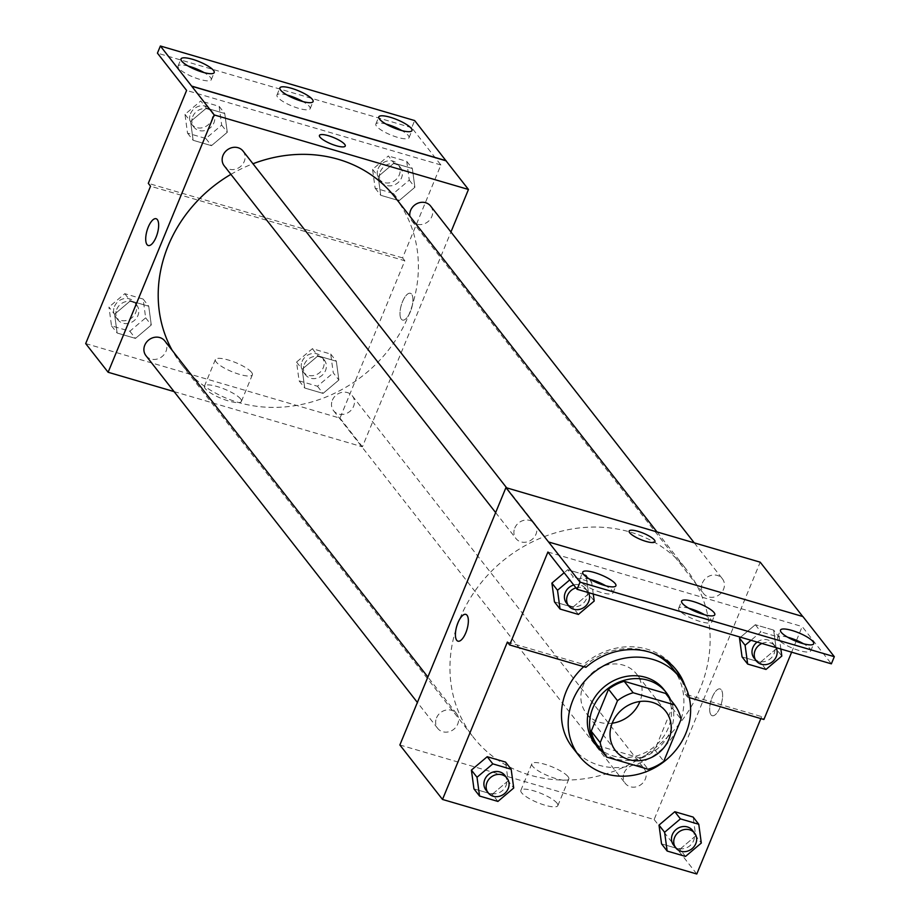 <?xml version="1.0" encoding="UTF-8"?>
<svg xmlns="http://www.w3.org/2000/svg" width="920" height="920" viewBox="0 0 920 920"><rect width="100%" height="100%" fill="white"/><g stroke="black" fill="none" stroke-linecap="round" stroke-linejoin="round"><path stroke-width="0.69" stroke-dasharray="4.6 3.45" d="M612.179 723.212A31.901 28.382 -38.1 0 1 586.339 713.38A31.901 28.382 -38.1 0 1 583.211 685.434A31.901 28.382 -38.1 0 1 608.2 664.665A31.901 28.382 -38.1 0 1 636.582 674.061A31.901 28.382 -38.1 0 1 639.918 701.5M665.643 693.427A42.849 38.122 -38.1 0 1 672.083 707.871L681.064 719.336M597.678 745.614L639.124 757.769A42.849 38.122 -38.1 0 0 654.798 749.811L672.083 707.871M603.083 752.525A43.861 39.031 141.9 0 0 655.707 750.26A43.861 39.031 141.9 0 0 670.553 699.717M663.952 689.62A43.861 39.031 -38.1 0 1 653.464 747.385A43.861 39.031 -38.1 0 1 594.872 743.693M639.124 757.769L648.094 769.235M654.798 749.811L663.769 761.288M583.751 666.678A63.802 56.764 -38.1 0 1 652.245 653.005M672.922 668.725A63.802 56.764 -38.1 0 1 657.673 752.755A63.802 56.764 -38.1 0 1 572.435 747.385M681.731 680.179A65.722 58.466 141.9 0 1 685.331 694.244L761.645 716.622L763.899 719.486M675.521 669.001A65.722 58.466 141.9 0 0 674.429 667.552A65.722 58.466 141.9 0 0 583.694 664.447L585.936 667.31M507.38 642.068L583.694 664.447M760.84 718.589L761.645 716.622M497.916 801.423L492.303 794.259L473.949 788.877L492.303 794.259L508.104 780.861L505.563 762.093L508.104 780.861L513.716 788.026M685.515 856.428L679.903 849.263L661.549 843.881L679.903 849.263L695.704 835.866L693.162 817.086L695.704 835.866L701.316 843.03M436.517 717.899A11.96 10.649 -38.1 0 1 445.889 710.113A11.96 10.649 -38.1 0 1 456.538 713.632A11.96 10.649 -38.1 0 1 453.675 729.387A11.96 10.649 -38.1 0 1 437.69 728.387A11.96 10.649 -38.1 0 1 436.517 717.899M514.774 528.045A11.96 10.649 -38.1 0 1 524.147 520.26A11.96 10.649 -38.1 0 1 534.784 523.779A11.96 10.649 -38.1 0 1 531.933 539.534A11.96 10.649 -38.1 0 1 515.947 538.522A11.96 10.649 -38.1 0 1 514.774 528.045M399.866 744.97L654.143 819.524L760.207 562.189M702.374 583.05A11.96 10.649 -38.1 0 1 711.746 575.253A11.96 10.649 -38.1 0 1 722.384 578.784A11.96 10.649 -38.1 0 1 719.532 594.538A11.96 10.649 -38.1 0 1 703.547 593.526A11.96 10.649 -38.1 0 1 702.374 583.05M624.116 772.904A11.96 10.649 -38.1 0 1 633.489 765.118A11.96 10.649 -38.1 0 1 644.138 768.637A11.96 10.649 -38.1 0 1 641.274 784.392A11.96 10.649 -38.1 0 1 625.289 783.391A11.96 10.649 -38.1 0 1 624.116 772.904M700.12 688.781A135.585 120.623 -38.1 0 1 593.883 777.055A135.585 120.623 -38.1 0 1 473.282 737.15A135.585 120.623 -38.1 0 1 459.966 618.378A135.585 120.623 -38.1 0 1 566.202 530.104A135.585 120.623 -38.1 0 1 686.803 570.009A135.585 120.623 -38.1 0 1 700.12 688.781M802.723 616.492L548.573 542.11M557.06 803.217A19.998 4.91 22.4 0 0 537.429 792.028A19.998 4.91 22.4 0 0 520.858 790.395A19.998 4.91 22.4 0 0 537.476 802.55A19.998 4.91 22.4 0 0 557.842 805.644A19.998 4.91 22.4 0 0 557.06 803.217M654.143 819.524L696.785 874M710.999 714.84A13.961 5.37 -73.7 0 0 712.23 715.714A13.961 5.37 -73.7 0 0 721.314 703.834A13.961 5.37 -73.7 0 0 720.084 688.931A13.961 5.37 -73.7 0 0 711.574 699.027A13.961 5.37 -73.7 0 0 710.999 714.84A13.961 5.37 106.3 0 1 711.562 699.027A13.961 5.37 106.3 0 1 720.072 688.931A13.961 5.37 106.3 0 1 721.303 703.834A13.961 5.37 106.3 0 1 712.218 715.714A13.961 5.37 106.3 0 1 710.999 714.828M796.536 640.308L802.194 626.566L831.369 663.837M791.637 652.188L796.122 641.297M568.019 776.618A19.998 4.91 -157.6 0 1 568.801 779.056A19.998 4.91 -157.6 0 1 548.435 775.962A19.998 4.91 -157.6 0 1 531.817 763.807A19.998 4.91 -157.6 0 1 548.389 765.44A19.998 4.91 -157.6 0 1 568.019 776.618M629.142 531.058L629.142 531.07A13.961 3.427 22.4 0 0 640.745 539.557A13.961 3.427 22.4 0 0 654.948 541.707L654.959 541.696M457.953 641.171L457.953 641.171A13.961 5.37 -73.7 0 0 466.463 631.074A13.961 5.37 -73.7 0 0 467.038 615.261A13.961 5.37 -73.7 0 0 465.808 614.387L465.808 614.387M685.331 694.244L687.573 697.119L689.264 697.613M766.004 669.438L760.403 662.273L742.049 656.891L760.403 662.273L776.204 648.876L773.651 630.096L755.308 624.726L740.565 637.215L755.308 624.726L760.92 631.89L751.019 640.274M578.404 614.433L572.803 607.269L554.449 601.887L572.803 607.269L588.604 593.871L586.051 575.103L567.709 569.721L564.144 572.734L567.709 569.721L573.321 576.886L569.756 579.899M684.952 685.664A65.722 58.466 -38.1 0 1 687.573 697.119M547.917 552.011L802.194 626.566M589.904 579.255A17.94 4.404 22.4 0 0 579.784 579.255A17.94 4.404 22.4 0 0 594.699 590.168A17.94 4.404 22.4 0 0 612.961 592.94A17.94 4.404 22.4 0 0 612.26 590.755A17.94 4.404 22.4 0 0 605.774 585.798M787.681 637.238A17.94 4.404 22.4 0 0 777.549 637.249A17.94 4.404 22.4 0 0 792.465 648.151A17.94 4.404 22.4 0 0 810.727 650.923A17.94 4.404 22.4 0 0 810.037 648.738A17.94 4.404 22.4 0 0 803.551 643.781M688.793 608.246A17.94 4.404 22.4 0 0 678.661 608.258A17.94 4.404 22.4 0 0 693.577 619.16A17.94 4.404 22.4 0 0 711.85 621.931A17.94 4.404 22.4 0 0 711.148 619.746A17.94 4.404 22.4 0 0 704.662 614.79M230.897 174.363A135.585 120.623 -38.1 0 1 252.977 163.76M395.059 197.294A135.585 120.623 -38.1 0 1 362.652 375.854A135.585 120.623 -38.1 0 1 181.527 364.435A135.585 120.623 -38.1 0 1 172.258 350.462M145.946 355.672A11.96 10.649 141.9 0 0 156.595 359.191A11.96 10.649 141.9 0 0 165.968 351.405A11.96 10.649 141.9 0 0 164.795 340.917M430.64 206.068A11.96 10.649 -38.1 0 1 427.788 221.823A11.96 10.649 -38.1 0 1 411.803 220.811A11.96 10.649 -38.1 0 1 409.848 216.189M243.041 151.064A11.96 10.649 -38.1 0 1 240.189 166.819A11.96 10.649 -38.1 0 1 224.204 165.807M332.373 400.188A11.96 10.649 -38.1 0 1 341.745 392.403A11.96 10.649 -38.1 0 1 352.394 395.922A11.96 10.649 -38.1 0 1 349.531 411.677A11.96 10.649 -38.1 0 1 333.546 410.676A11.96 10.649 -38.1 0 1 332.373 400.188M174.076 391.598L362.399 446.809L450.938 232.001M338.882 380.006L323.07 393.403L304.727 388.022L302.174 369.242L317.975 355.856L336.329 361.238L338.882 380.006L336.329 361.238L317.975 355.856L302.174 369.242L304.727 388.022L323.07 393.403L338.882 380.006L333.27 372.841L330.717 354.062L312.374 348.691L296.562 362.077L299.115 380.857L317.457 386.239L333.27 372.841M114.574 314.249L130.375 300.851L148.73 306.233L151.282 325.001L135.47 338.399L117.127 333.017L114.574 314.249L117.127 333.017L135.47 338.399L151.282 325.001L148.73 306.233L130.375 300.851L114.574 314.249L108.962 307.073L111.515 325.853L129.858 331.234L145.671 317.837L143.117 299.069L124.775 293.687L108.962 307.073M85.686 343.585L339.963 418.14L404.823 260.762L150.546 186.219M240.637 398.958A19.998 4.91 22.4 0 0 220.995 387.78A19.998 4.91 22.4 0 0 204.424 386.147A19.998 4.91 22.4 0 0 221.053 398.303A19.998 4.91 22.4 0 0 241.408 401.396A19.998 4.91 22.4 0 0 240.637 398.958M339.963 418.14L362.399 446.809M401.304 319.183A13.961 5.37 -73.7 0 0 402.534 320.068A13.961 5.37 -73.7 0 0 411.619 308.188A13.961 5.37 -73.7 0 0 410.389 293.284A13.961 5.37 -73.7 0 0 401.879 303.381A13.961 5.37 -73.7 0 0 401.304 319.183A13.961 5.37 106.3 0 1 401.867 303.381A13.961 5.37 106.3 0 1 410.377 293.284A13.961 5.37 106.3 0 1 411.608 308.188A13.961 5.37 106.3 0 1 402.523 320.068A13.961 5.37 106.3 0 1 401.292 319.183M404.823 260.762L402.58 257.899L440.887 164.967L411.711 127.696L414.655 120.554M148.258 245.513L148.258 245.513A13.961 5.37 -73.7 0 0 156.768 235.416A13.961 5.37 -73.7 0 0 157.343 219.615A13.961 5.37 -73.7 0 0 156.112 218.73L156.112 218.73M251.597 372.37A19.998 4.91 -157.6 0 1 252.367 374.796A19.998 4.91 -157.6 0 1 232.012 371.714A19.998 4.91 -157.6 0 1 215.383 359.559A19.998 4.91 -157.6 0 1 231.955 361.192A19.998 4.91 -157.6 0 1 251.597 372.37M319.447 135.412L319.447 135.412A13.961 3.427 22.4 0 0 331.05 143.899A13.961 3.427 22.4 0 0 345.253 146.05L345.253 146.05M411.711 127.696L157.435 53.153M402.58 257.899L148.304 183.344M206.39 108.123L224.744 113.505L227.286 132.284L211.485 145.671L193.131 140.288L190.589 121.52L206.39 108.123L190.589 121.52L193.131 140.288L211.485 145.671L227.286 132.284L224.744 113.505L206.39 108.123L200.778 100.959L184.977 114.356L187.519 133.124L205.873 138.506L221.674 125.108L219.132 106.34L200.778 100.959M393.99 163.127L412.344 168.509L414.885 187.277L399.084 200.675L380.73 195.293L378.189 176.525L393.99 163.127L378.189 176.525L380.73 195.293L399.084 200.675L414.885 187.277L412.344 168.509L393.99 163.127L388.378 155.963L372.577 169.349L375.118 188.129L393.472 193.511L409.273 180.113L406.732 161.345L388.378 155.963M440.887 164.967L186.611 90.424M287.086 95.047A17.94 4.404 22.4 0 0 276.954 95.059A17.94 4.404 22.4 0 0 291.87 105.961A17.94 4.404 22.4 0 0 310.132 108.732A17.94 4.404 22.4 0 0 309.442 106.547A17.94 4.404 22.4 0 0 302.956 101.591M385.974 124.039A17.94 4.404 22.4 0 0 375.843 124.05A17.94 4.404 22.4 0 0 376.544 126.224A17.94 4.404 22.4 0 0 394.151 136.252A17.94 4.404 22.4 0 0 409.02 137.724A17.94 4.404 22.4 0 0 401.844 130.582M188.197 66.056A17.94 4.404 22.4 0 0 178.066 66.056A17.94 4.404 22.4 0 0 178.767 68.241A17.94 4.404 22.4 0 0 196.386 78.269A17.94 4.404 22.4 0 0 211.255 79.741A17.94 4.404 22.4 0 0 204.067 72.599M116.725 309.35A11.96 10.649 -38.1 0 1 126.097 301.565A11.96 10.649 -38.1 0 1 136.735 305.084A11.96 10.649 -38.1 0 1 133.883 320.839A11.96 10.649 -38.1 0 1 117.898 319.827A11.96 10.649 -38.1 0 1 116.725 309.35M145.671 317.837L151.282 325.001M143.117 299.069L148.73 306.233M124.775 293.687L130.375 300.851M111.515 325.853L117.127 333.017M129.858 331.234L135.47 338.399M114.482 306.486A11.96 10.649 -38.1 0 1 123.855 298.701A11.96 10.649 -38.1 0 1 134.493 302.22A11.96 10.649 -38.1 0 1 131.629 317.975A11.96 10.649 -38.1 0 1 115.655 316.963A11.96 10.649 -38.1 0 1 114.482 306.486M304.324 364.354A11.96 10.649 -38.1 0 1 313.697 356.569A11.96 10.649 -38.1 0 1 324.334 360.088A11.96 10.649 -38.1 0 1 321.483 375.843A11.96 10.649 -38.1 0 1 305.497 374.831A11.96 10.649 -38.1 0 1 304.324 364.354M330.717 354.062L336.329 361.238M312.374 348.691L317.975 355.856M296.562 362.077L302.174 369.242M299.115 380.857L304.727 388.022M317.457 386.239L323.07 393.403M302.082 361.491A11.96 10.649 -38.1 0 1 311.454 353.694A11.96 10.649 -38.1 0 1 322.092 357.224A11.96 10.649 -38.1 0 1 319.228 372.979A11.96 10.649 -38.1 0 1 303.255 371.967A11.96 10.649 -38.1 0 1 302.082 361.491M192.728 116.621A11.96 10.649 -38.1 0 1 202.101 108.836A11.96 10.649 -38.1 0 1 212.75 112.355A11.96 10.649 -38.1 0 1 209.886 128.11A11.96 10.649 -38.1 0 1 193.901 127.109A11.96 10.649 -38.1 0 1 192.728 116.621M221.674 125.108L227.286 132.284M219.132 106.34L224.744 113.505M184.977 114.356L190.589 121.52M187.519 133.124L193.131 140.288M205.873 138.506L211.485 145.671M190.486 113.758A11.96 10.649 -38.1 0 1 199.858 105.972A11.96 10.649 -38.1 0 1 210.507 109.491A11.96 10.649 -38.1 0 1 207.644 125.246A11.96 10.649 -38.1 0 1 191.659 124.234A11.96 10.649 -38.1 0 1 190.486 113.758M380.328 171.626A11.96 10.649 -38.1 0 1 389.7 163.84A11.96 10.649 -38.1 0 1 400.349 167.359A11.96 10.649 -38.1 0 1 397.486 183.114A11.96 10.649 -38.1 0 1 381.501 182.114A11.96 10.649 -38.1 0 1 380.328 171.626M409.273 180.113L414.885 187.277M406.732 161.345L412.344 168.509M372.577 169.349L378.189 176.525M375.118 188.129L380.73 195.293M393.472 193.511L399.084 200.675M378.085 168.762A11.96 10.649 -38.1 0 1 387.458 160.977A11.96 10.649 -38.1 0 1 398.107 164.496A11.96 10.649 -38.1 0 1 395.243 180.251A11.96 10.649 -38.1 0 1 379.258 179.239A11.96 10.649 -38.1 0 1 378.085 168.762M504.781 775.272A11.96 10.649 -38.1 0 1 501.929 791.027A11.96 10.649 -38.1 0 1 485.944 790.027M492.303 794.259L508.104 780.861M692.38 830.277A11.96 10.649 -38.1 0 1 689.529 846.032A11.96 10.649 -38.1 0 1 673.543 845.031M679.903 849.263L695.704 835.866M593.262 594.021L591.663 582.268L573.321 576.886M573.735 584.993A11.96 10.649 -38.1 0 1 585.281 588.282A11.96 10.649 -38.1 0 1 582.417 604.037A11.96 10.649 -38.1 0 1 566.444 603.037M572.803 607.269L588.604 593.871L594.216 601.036M588.604 593.871L586.051 575.103L591.663 582.268M586.051 575.103L567.709 569.721M575.977 587.857A11.96 10.649 -38.1 0 1 587.523 591.157A11.96 10.649 -38.1 0 1 588.466 592.618M780.861 649.025L779.263 637.272L760.92 631.89M757.171 642.08A11.96 10.649 -38.1 0 1 772.88 643.287A11.96 10.649 -38.1 0 1 770.017 659.042A11.96 10.649 -38.1 0 1 754.043 658.03M760.403 662.273L776.204 648.876L781.816 656.04M776.204 648.876L773.651 630.096L779.263 637.272M773.651 630.096L755.308 624.726M761.921 643.471A11.96 10.649 -38.1 0 1 775.123 646.15A11.96 10.649 -38.1 0 1 776.066 647.622M665.758 711.332L636.582 674.061M615.514 750.651L586.339 713.38M557.842 805.644L568.801 779.056M520.858 790.395L531.817 763.807M674.429 667.552L676.671 670.415M711.85 621.931L714.794 614.779M678.661 608.258L681.616 601.105M810.727 650.923L813.682 643.77M777.549 637.249L780.494 630.096M612.961 592.94L615.905 585.787M579.784 579.255L582.728 572.113M181.527 364.435L473.282 737.15M656.995 531.921L686.803 570.009M456.538 713.632L427.88 677.028M437.69 728.387L417.392 702.454M411.803 220.811L703.547 593.526M694.266 542.857L722.384 578.784M495.65 512.589L515.947 538.522M506.667 487.853L534.784 523.779M333.546 410.676L625.289 783.391M352.394 395.922L644.138 768.637M241.408 401.396L252.367 374.796M204.424 386.147L215.383 359.559M211.255 79.741L214.199 72.588M178.066 66.056L181.021 58.914M409.02 137.724L411.964 130.571M375.843 124.05L378.787 116.897M310.132 108.732L313.087 101.579M276.954 95.059L279.898 87.906M115.655 316.963L117.898 319.827M134.493 302.22L136.735 305.084M303.255 371.967L305.497 374.831M322.092 357.224L324.334 360.088M191.659 124.234L193.901 127.109M210.507 109.491L212.75 112.355M379.258 179.239L381.501 182.114M398.107 164.496L400.349 167.359M585.281 588.282L587.523 591.157M772.88 643.287L775.123 646.15"/><path stroke-width="1.38" d="M639.918 701.5A31.901 28.382 -38.1 0 1 612.179 723.212M612.375 722.706A31.901 28.382 -38.1 0 1 637.376 701.937A31.901 28.382 -38.1 0 1 665.758 711.332A31.901 28.382 -38.1 0 1 658.133 753.342A31.901 28.382 -38.1 0 1 615.514 750.651A31.901 28.382 -38.1 0 1 612.375 722.706M606.648 757.079L648.094 769.235A42.849 38.122 -38.1 0 0 663.769 761.288L681.064 719.336A42.849 38.122 -38.1 0 0 674.613 704.904L633.167 692.748A42.849 38.122 -38.1 0 0 617.492 700.695L600.208 742.647A42.849 38.122 -38.1 0 0 606.648 757.079L597.678 745.614A42.849 38.122 -38.1 0 1 591.226 731.181L600.208 742.647M674.613 704.904L665.643 693.427L624.197 681.283L633.167 692.748M591.226 731.181L608.522 689.23L617.492 700.695M608.522 689.23A42.849 38.122 -38.1 0 1 624.197 681.283M670.553 699.717A43.861 39.031 141.9 0 0 666.195 692.484A43.861 39.031 141.9 0 0 647.864 680.213A43.861 39.031 141.9 0 0 598.897 697.59A43.861 39.031 141.9 0 0 597.115 746.557A43.861 39.031 141.9 0 0 603.083 752.525M597.115 746.557L594.872 743.693A43.861 39.031 -38.1 0 1 590.559 705.272A43.861 39.031 -38.1 0 1 645.621 677.338A43.861 39.031 -38.1 0 1 663.952 689.62L666.195 692.484M572.907 700.085A63.802 56.764 -38.1 0 1 622.897 658.547A63.802 56.764 -38.1 0 1 679.65 677.327A63.802 56.764 -38.1 0 1 664.401 761.357A63.802 56.764 -38.1 0 1 579.174 755.987A63.802 56.764 -38.1 0 1 572.907 700.085M579.174 755.987L572.435 747.385A63.802 56.764 -38.1 0 1 566.179 691.483A63.802 56.764 -38.1 0 1 583.751 666.678M652.245 653.005A63.802 56.764 -38.1 0 1 672.922 668.725L679.65 677.327M681.731 680.179A65.722 58.466 141.9 0 0 675.521 669.001M802.723 616.492L760.207 562.189L505.931 487.634L580.037 582.13L577.093 589.283L547.917 552.011L509.622 644.943L507.38 642.068L442.508 799.445L696.785 874L760.84 718.589M511.163 769.258L505.563 762.093L487.209 756.711L471.408 770.109L473.949 788.877L479.561 796.041L497.916 801.423L513.716 788.026L511.163 769.258L492.821 763.876L477.008 777.273L479.561 796.041M698.763 824.262L693.162 817.086L674.808 811.716L659.007 825.102L661.549 843.881L667.161 851.046L685.515 856.428L701.316 843.03L698.763 824.262L680.42 818.88L664.608 832.278L667.161 851.046M467.038 615.261A13.961 5.37 106.3 0 1 466.463 631.074A13.961 5.37 106.3 0 1 457.953 641.171A13.961 5.37 106.3 0 1 456.722 626.267A13.961 5.37 106.3 0 1 465.808 614.376A13.961 5.37 106.3 0 1 467.038 615.261M505.931 487.634L399.866 744.97L442.508 799.445M654.948 541.707A13.961 3.427 22.4 0 0 638.123 531.369A13.961 3.427 -157.6 0 1 654.959 541.696A13.961 3.427 -157.6 0 1 640.745 539.545A13.961 3.427 -157.6 0 1 629.142 531.058A13.961 3.427 -157.6 0 1 638.123 531.369A13.961 3.427 22.4 0 0 629.142 531.07M577.093 589.283L831.369 663.837L834.313 656.684L802.895 616.549L548.619 541.995M689.264 697.613L763.899 719.486L791.637 652.188M796.122 641.297L796.536 640.308M465.808 614.387A13.961 5.37 -73.7 0 0 456.734 626.267A13.961 5.37 -73.7 0 0 457.953 641.171M509.622 644.943L585.936 667.31A65.722 58.466 -38.1 0 1 676.671 670.415A65.722 58.466 -38.1 0 1 684.952 685.664M580.037 582.13L834.313 656.684M615.216 583.613A17.94 4.404 22.4 0 0 597.597 573.574A17.94 4.404 22.4 0 0 582.728 572.113A17.94 4.404 22.4 0 0 597.644 583.015A17.94 4.404 22.4 0 0 615.905 585.787A17.94 4.404 22.4 0 0 615.216 583.613M812.981 641.596A17.94 4.404 22.4 0 0 795.363 631.557A17.94 4.404 22.4 0 0 780.494 630.096A17.94 4.404 22.4 0 0 795.409 640.998A17.94 4.404 22.4 0 0 813.682 643.77A17.94 4.404 22.4 0 0 812.981 641.596M714.092 612.605A17.94 4.404 22.4 0 0 696.486 602.565A17.94 4.404 22.4 0 0 681.616 601.105A17.94 4.404 22.4 0 0 696.52 612.007A17.94 4.404 22.4 0 0 714.794 614.779A17.94 4.404 22.4 0 0 714.092 612.605M751.019 640.274L745.108 645.276L739.496 638.112L740.565 637.215L739.496 638.112L742.049 656.891L747.661 664.056L766.004 669.438L781.816 656.04L780.861 649.025M569.756 579.899L557.509 590.283L551.896 583.107L564.144 572.734L551.896 583.107L554.449 601.887L560.061 609.051L578.404 614.433L594.216 601.036L593.262 594.021M605.774 585.798A17.94 4.404 22.4 0 0 589.904 579.255M803.551 643.781A17.94 4.404 22.4 0 0 787.681 637.238M704.662 614.79A17.94 4.404 22.4 0 0 688.793 608.246M172.258 350.462A135.585 120.623 -38.1 0 1 168.222 245.663A135.585 120.623 -38.1 0 1 230.897 174.363M252.977 163.76A135.585 120.623 -38.1 0 1 395.059 197.294L656.995 531.921M427.88 677.028L164.795 340.917A11.96 10.649 141.9 0 0 154.146 337.398A11.96 10.649 141.9 0 0 144.773 345.195A11.96 10.649 141.9 0 0 145.946 355.672L417.392 702.454M409.848 216.189A11.96 10.649 -38.1 0 1 410.63 210.335A11.96 10.649 -38.1 0 1 420.003 202.549A11.96 10.649 -38.1 0 1 430.64 206.068L694.266 542.857M495.65 512.589L224.204 165.807A11.96 10.649 -38.1 0 1 223.031 155.33A11.96 10.649 -38.1 0 1 232.403 147.545A11.96 10.649 -38.1 0 1 243.041 151.064L506.667 487.853M450.938 232.001L468.464 189.474L214.187 114.919L108.123 372.266L174.076 391.598M345.253 146.05A13.961 3.427 22.4 0 0 328.428 135.723A13.961 3.427 -157.6 0 1 345.253 146.05A13.961 3.427 -157.6 0 1 331.05 143.899A13.961 3.427 -157.6 0 1 319.447 135.412A13.961 3.427 -157.6 0 1 328.428 135.712A13.961 3.427 22.4 0 0 319.447 135.412M108.123 372.266L85.686 343.585L150.546 186.219L148.304 183.344L186.611 90.424L157.435 53.153L160.379 46L414.655 120.554L446.027 160.804L191.751 86.25L214.187 114.919M446.027 160.804L468.464 189.474M157.331 219.615A13.961 5.37 106.3 0 1 156.768 235.416A13.961 5.37 106.3 0 1 148.258 245.513A13.961 5.37 106.3 0 1 147.027 230.609A13.961 5.37 106.3 0 1 156.112 218.73A13.961 5.37 106.3 0 1 157.331 219.615M160.379 46L191.751 86.25M156.112 218.73A13.961 5.37 -73.7 0 0 147.027 230.609A13.961 5.37 -73.7 0 0 148.258 245.513M312.386 99.406A17.94 4.404 22.4 0 0 294.768 89.366A17.94 4.404 22.4 0 0 279.898 87.906A17.94 4.404 22.4 0 0 294.814 98.808A17.94 4.404 22.4 0 0 313.087 101.579A17.94 4.404 22.4 0 0 312.386 99.406M379.488 119.071A17.94 4.404 22.4 0 0 397.095 129.11A17.94 4.404 22.4 0 0 411.964 130.571A17.94 4.404 22.4 0 0 397.06 119.669A17.94 4.404 22.4 0 0 378.787 116.897A17.94 4.404 22.4 0 0 379.488 119.071M181.711 61.088A17.94 4.404 22.4 0 0 199.329 71.127A17.94 4.404 22.4 0 0 214.199 72.588A17.94 4.404 22.4 0 0 199.283 61.686A17.94 4.404 22.4 0 0 181.021 58.914A17.94 4.404 22.4 0 0 181.711 61.088M446.073 160.689L191.797 86.135M302.956 101.591A17.94 4.404 22.4 0 0 287.086 95.047M401.844 130.582A17.94 4.404 22.4 0 0 385.974 124.039M204.067 72.599A17.94 4.404 22.4 0 0 188.197 66.056M488.186 792.89L485.944 790.027A11.96 10.649 -38.1 0 1 484.771 779.55A11.96 10.649 -38.1 0 1 494.143 771.754A11.96 10.649 -38.1 0 1 504.781 775.272L507.023 778.147A11.96 10.649 -38.1 0 1 504.171 793.902A11.96 10.649 -38.1 0 1 488.186 792.89A11.96 10.649 -38.1 0 1 487.013 782.414A11.96 10.649 -38.1 0 1 496.386 774.629A11.96 10.649 -38.1 0 1 507.023 778.147M505.563 762.093L487.209 756.711L492.821 763.876M487.209 756.711L471.408 770.109L477.008 777.273M471.408 770.109L473.949 788.877M675.786 847.895L673.543 845.031A11.96 10.649 -38.1 0 1 672.37 834.543A11.96 10.649 -38.1 0 1 681.743 826.758A11.96 10.649 -38.1 0 1 692.38 830.277L694.623 833.152A11.96 10.649 -38.1 0 1 691.771 848.907A11.96 10.649 -38.1 0 1 675.786 847.895A11.96 10.649 -38.1 0 1 674.613 837.418A11.96 10.649 -38.1 0 1 683.985 829.621A11.96 10.649 -38.1 0 1 694.623 833.152M693.162 817.086L674.808 811.716L680.42 818.88M674.808 811.716L659.007 825.102L664.608 832.278M659.007 825.102L661.549 843.881M557.509 590.283L560.061 609.051M588.466 592.618A11.96 10.649 -38.1 0 1 583.878 607.487A11.96 10.649 -38.1 0 1 568.686 605.9L566.444 603.037A11.96 10.649 -38.1 0 1 565.271 592.549A11.96 10.649 -38.1 0 1 573.735 584.993M551.896 583.107L554.449 601.887M568.686 605.9A11.96 10.649 -38.1 0 1 567.514 595.424A11.96 10.649 -38.1 0 1 575.977 587.857M745.108 645.276L747.661 664.056M776.066 647.622A11.96 10.649 -38.1 0 1 771.477 662.481A11.96 10.649 -38.1 0 1 756.286 660.905L754.043 658.03A11.96 10.649 -38.1 0 1 752.87 647.553A11.96 10.649 -38.1 0 1 757.171 642.08M739.496 638.112L742.049 656.891M756.286 660.905A11.96 10.649 -38.1 0 1 755.113 650.417A11.96 10.649 -38.1 0 1 761.921 643.471"/></g></svg>
